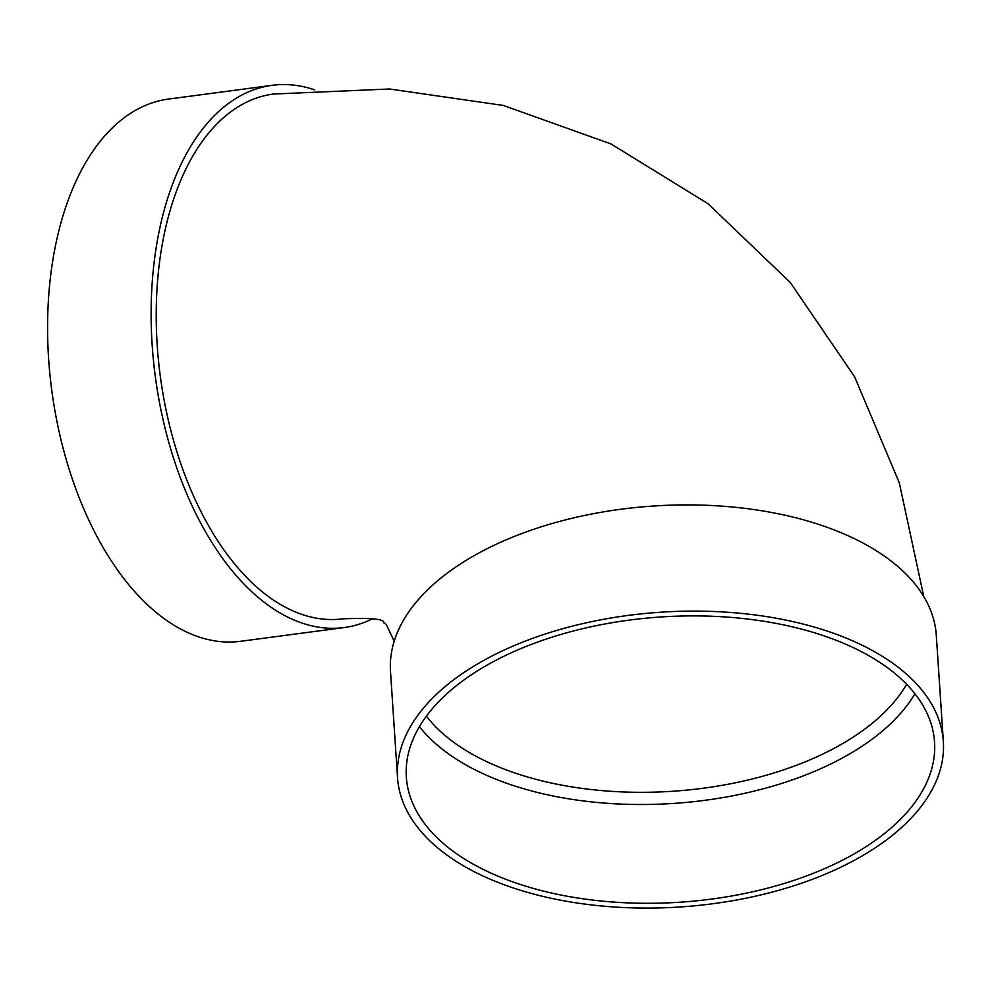 <?xml version="1.0" encoding="UTF-8"?>
<svg xmlns="http://www.w3.org/2000/svg" width="993" height="993" viewBox="0 0 993 993"><rect width="100%" height="100%" fill="white"/><g stroke="black" fill="none" stroke-linecap="round" stroke-linejoin="round"><path stroke-width="1.49" d="M914.925 693.747A264.684 142.942 -3.8 0 1 699.022 801.053A264.684 142.942 -3.8 0 1 443.486 750.137A264.684 142.942 -3.8 0 1 419.418 726.64M397.548 777.705L390.497 671.516A273.497 147.709 -3.8 0 1 653.617 506.008A273.497 147.709 -3.8 0 1 936.3 635.272L943.35 741.473A273.497 147.709 -3.8 0 1 753.786 896.555A273.497 147.709 -3.8 0 1 442.692 851.907A273.497 147.709 -3.8 0 1 397.548 777.705A273.497 147.709 -3.8 0 1 660.668 612.209A273.497 147.709 -3.8 0 1 943.35 741.473M923.763 596.557L899.298 482.809L854.625 376.819L790.254 282.446L707.972 203.664L610.968 143.935L503.401 105.457L389.566 88.998L273.336 94.05A264.684 149.211 82.4 0 0 156.273 308.376A264.684 149.211 82.4 0 0 265.379 594.248A264.684 149.211 82.4 0 0 342.995 618.813A264.684 149.211 82.4 0 0 343.28 618.776M372.797 618.639A273.497 154.176 -97.6 0 1 344.161 627.551A273.497 154.176 -97.6 0 1 155.33 376.719A273.497 154.176 -97.6 0 1 272.181 85.311A273.497 154.176 -97.6 0 1 314.669 89.867M344.161 627.551L240.616 641.304A273.497 154.176 -97.6 0 1 51.785 390.46A273.497 154.176 -97.6 0 1 168.636 99.052L272.181 85.311M450.04 848.928A264.684 142.942 -3.8 0 1 406.348 777.122A264.684 142.942 -3.8 0 1 660.978 616.963A264.684 142.942 -3.8 0 1 934.55 742.056A264.684 142.942 -3.8 0 1 751.105 892.136A264.684 142.942 -3.8 0 1 450.04 848.928M426.382 716.152A255.859 138.176 176.2 0 0 450.338 739.76A255.859 138.176 176.2 0 0 804.342 762.202A255.859 138.176 176.2 0 0 906.634 684.264M342.995 618.813C396.12 616.715 380.108 624.299 384.328 622.561L386.302 624.56L394.196 641.205"/></g></svg>
